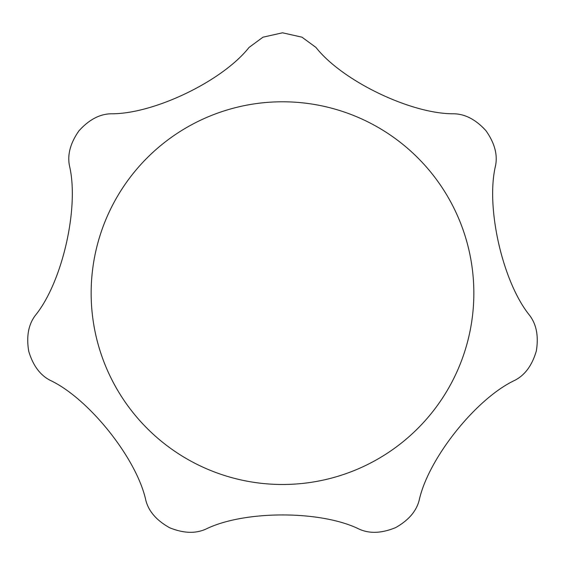 <?xml version="1.0" encoding="UTF-8"?>
<svg xmlns="http://www.w3.org/2000/svg" width="565" height="565" viewBox="0 0 565 565"><rect width="100%" height="100%" fill="white"/><g stroke="black" fill="none" stroke-linecap="round" stroke-linejoin="round"><path stroke-width="0.85" d="M282.5 101.785A191.351 191.351 0 0 1 473.844 293.136A191.351 191.351 0 0 1 282.5 484.488A191.351 191.351 0 0 1 91.149 293.136A191.351 191.351 0 0 1 282.5 101.785M249.038 47.432L262.979 37.191L282.5 32.798L301.971 37.17L315.955 47.432C342.185 80.887 411.045 114.088 453.737 113.784C465.143 113.982 475.878 119.618 485.935 130.685C494.658 143.037 497.836 154.845 495.456 166.103C485.653 207.468 502.631 281.999 529.483 315.192C536.439 324.232 538.727 336.14 536.347 350.9C532.124 365.428 524.878 375.266 514.595 380.429C476.14 398.558 428.454 458.3 419.244 499.99C416.511 511.071 408.636 520.28 395.606 527.618C381.622 533.374 369.404 533.847 358.959 529.024C320.807 510.259 244.37 510.23 206.034 529.024C195.667 533.791 183.554 533.374 169.691 527.767C156.47 520.422 148.489 511.163 145.749 499.99C136.631 458.462 88.995 398.678 50.398 380.429C40.207 375.294 32.982 365.562 28.723 351.232C26.223 336.316 28.483 324.303 35.51 315.192C62.291 282.175 79.333 207.652 69.537 166.103C67.193 154.93 70.3 143.213 78.853 130.953C88.952 119.695 99.758 113.975 111.256 113.784C153.772 114.137 222.659 81 249.038 47.432"/></g></svg>
